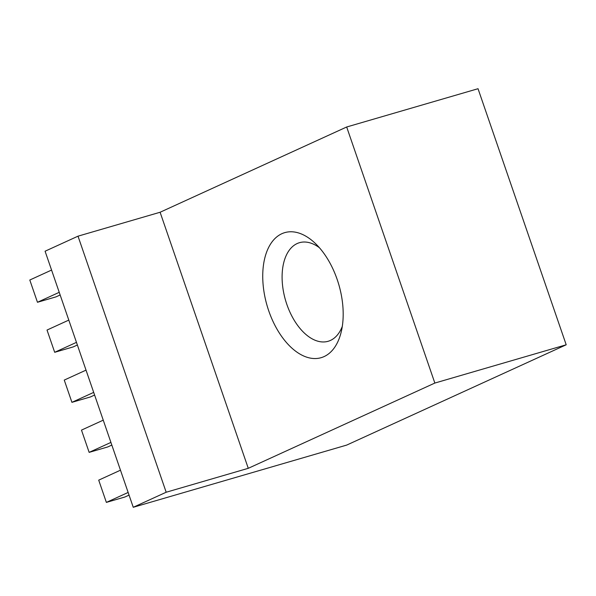<?xml version="1.0" encoding="UTF-8"?>
<svg xmlns="http://www.w3.org/2000/svg" width="596" height="596" viewBox="0 0 596 596"><rect width="100%" height="100%" fill="white"/><g stroke="black" fill="none" stroke-linecap="round" stroke-linejoin="round"><path stroke-width="0.89" d="M160.101 212.25L78.009 236.172L166.18 492.236L133.251 507.285L346.701 445.085L566.2 344.786L478.029 88.715L346.678 126.993L160.101 212.25L248.271 468.314L166.18 492.236M78.009 236.172L45.08 251.214L133.251 507.285M346.678 126.993L434.849 383.057L248.271 468.314M324.112 356.572A65.12 37.362 73.8 0 1 263.037 283.756A65.12 37.362 73.8 0 1 315.098 243.213A65.12 37.362 73.8 0 1 341.091 332.434A65.12 37.362 73.8 0 1 324.112 356.572M434.849 383.057L566.2 344.786M319.396 247.705A51.338 29.457 -106.2 0 0 299.438 242.699A51.338 29.457 -106.2 0 0 285.521 300.228A51.338 29.457 -106.2 0 0 328.165 341.277A51.338 29.457 -106.2 0 0 330.475 340.413A51.338 29.457 -106.2 0 0 342.313 326.332M128.147 492.452L106.371 502.398L98.713 480.145L120.481 470.192M106.371 502.398L124.929 496.997L129.064 495.105M103.257 420.158L81.481 430.111L89.147 452.371L110.916 442.418M89.147 452.371L107.697 446.963L111.832 445.07M86.025 370.131L64.256 380.077L71.922 402.337L93.691 392.384M71.922 402.337L90.473 396.929L94.608 395.044M68.801 320.097L47.024 330.05L54.69 352.303L76.467 342.357M54.69 352.303L73.248 346.902L77.376 345.01M51.576 270.062L29.8 280.016L37.466 302.276L59.235 292.323M37.466 302.276L56.017 296.868L60.151 294.975"/></g></svg>
